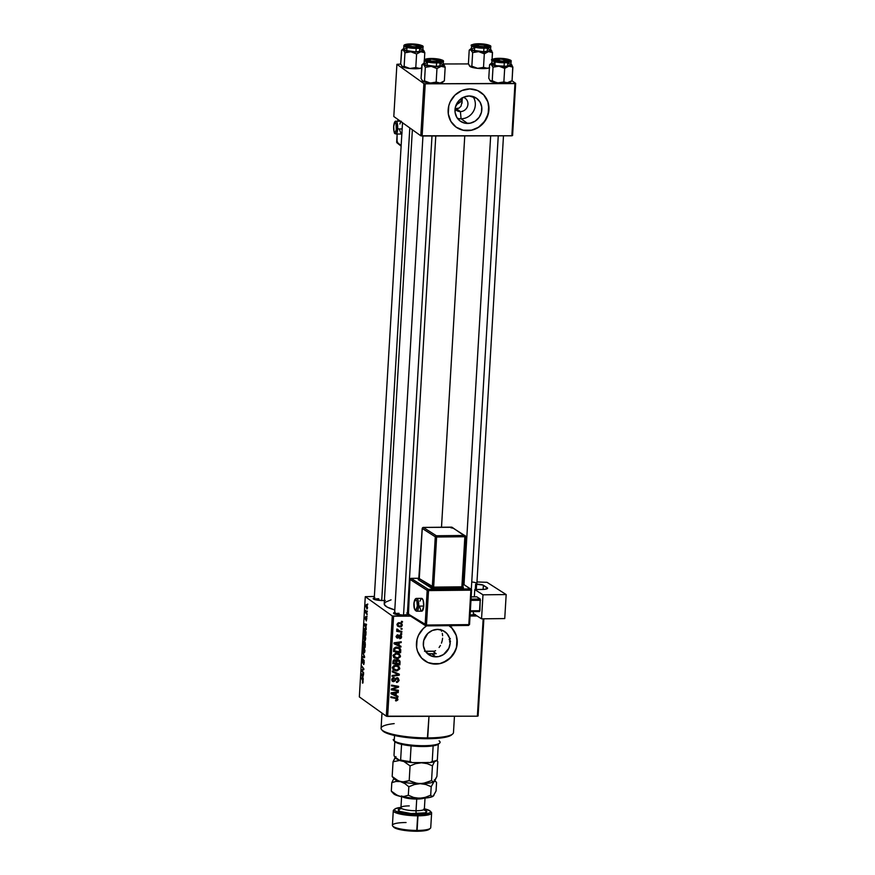 <?xml version="1.0" encoding="UTF-8"?>
<svg xmlns="http://www.w3.org/2000/svg" width="875" height="875" viewBox="0 0 875 875"><rect width="100%" height="100%" fill="white"/><g stroke="black" fill="none" stroke-linecap="round" stroke-linejoin="round"><path stroke-width="1.31" d="M462.328 97.716L460.348 102.134L456.159 104.902L461.234 101.052L461.88 99.925L461.409 98.197L461.88 99.925L460.644 99.039L461.88 99.925L462.077 101.653L461.005 106.181L459.058 108.106L456.455 108.784L460.392 111.595L461.081 118.792A14.033 13.136 -54.4 0 1 457.384 118.256A14.033 13.136 125.6 0 0 461.081 118.792L467.611 123.452A14.033 13.136 -54.4 0 1 460.261 121.133A14.033 13.136 -54.4 0 1 455.82 105.744A14.033 13.136 -54.4 0 1 469.241 95.977L476.558 98.273L480.036 102.058L481.742 107.002L481.425 112.361L479.128 117.327L475.202 121.122L470.236 123.189L465.008 123.2L460.283 121.155L456.816 117.381L455.098 112.427L455.416 107.067L459.506 100.023L464.045 97.037L469.241 95.977A14.033 13.136 -54.4 0 1 476.58 98.295A14.033 13.136 -54.4 0 1 481.02 113.695A14.033 13.136 -54.4 0 1 467.611 123.452L461.081 118.792A14.033 13.136 125.6 0 0 473.616 111.016A14.033 13.136 125.6 0 0 472.938 96.512A14.033 13.136 -54.4 0 1 473.616 111.016A14.033 13.136 -54.4 0 1 461.081 118.792L460.392 111.595A7.47 6.989 -54.4 0 1 455.066 108.981A7.47 6.989 125.6 0 0 460.392 111.595L455.033 108.62L459.058 108.106L461.005 106.181L462.077 101.653L461.989 103.305M412.366 129.762L384.202 603.816A40.534 7.995 3.4 0 0 394.8 609.919L387.242 607.13L384.387 604.691L384.989 602.372L391.07 599.845M456.083 127.116A21.328 19.961 125.6 0 0 467.184 130.594L467.305 130.681A21.328 19.961 -54.4 0 1 456.138 127.159A21.328 19.961 -54.4 0 1 449.4 103.764A21.328 19.961 -54.4 0 1 469.787 88.933L461.891 90.541L455 95.08L450.177 101.861L448.787 105.777L448.295 113.925L450.898 121.45L456.181 127.192L463.345 130.287L471.308 130.277L478.844 127.137L482.092 124.534L486.916 117.753L488.939 109.758L487.856 101.773L483.842 95.003L477.498 90.497L469.787 88.933A21.328 19.961 -54.4 0 1 480.944 92.444A21.328 19.961 -54.4 0 1 487.692 115.85A21.328 19.961 -54.4 0 1 467.305 130.681L467.184 130.594A21.328 19.961 125.6 0 0 487.55 115.795A21.328 19.961 125.6 0 0 480.889 92.4M435.914 656.873A14.033 13.136 -54.4 0 1 428.564 654.555A14.033 13.136 -54.4 0 1 424.134 639.166A14.033 13.136 -54.4 0 1 437.544 629.398L442.619 630.438L446.797 633.402L449.444 637.853L450.155 643.103L448.82 648.364L443.505 654.544L438.55 656.611L433.311 656.622L428.597 654.577L425.119 650.803L423.413 645.848L423.73 640.489L427.82 633.445L432.348 630.459L437.544 629.398A14.033 13.136 -54.4 0 1 444.894 631.717A14.033 13.136 -54.4 0 1 449.334 647.117A14.033 13.136 -54.4 0 1 435.914 656.873L432.359 654.336L435.914 656.873M430.391 654.183L428.455 653.712L430.391 654.183M425.786 651.809L428.455 653.712L425.786 651.809M424.386 660.537A21.328 19.961 125.6 0 0 435.488 664.016L435.608 664.103A21.328 19.961 -54.4 0 1 424.452 660.581A21.328 19.961 -54.4 0 1 426.573 625.877L423.314 628.502L418.491 635.283L417.091 639.198L416.609 647.347L417.539 651.263L421.553 658.022L427.908 662.539L435.608 664.103L439.611 663.698L447.158 660.559L453.119 654.784L456.619 647.248L457.253 643.18L456.17 635.195L452.156 628.425L448.952 625.658A21.328 19.961 -54.4 0 1 449.258 625.866A21.328 19.961 -54.4 0 1 455.995 649.272A21.328 19.961 -54.4 0 1 435.608 664.103L435.488 664.016A21.328 19.961 125.6 0 0 455.864 649.217A21.328 19.961 125.6 0 0 449.192 625.822M378.722 598.752A6.398 1.258 3.4 0 0 374.314 599.452A6.398 1.258 -176.6 0 1 378.722 598.752L378.623 600.327L378.722 598.752M385.339 600.436L382.769 600.556A7.47 1.477 -176.6 0 1 373.308 598.883A7.47 1.477 -176.6 0 1 374.281 597.887M475.267 614.491L470.848 614.95A7.47 1.477 -176.6 0 1 470.116 614.95M399.087 613.309A6.398 1.258 3.4 0 0 394.68 614.009A6.398 1.258 -176.6 0 1 399.087 613.309M408.122 614.414L403.134 615.114A7.47 1.477 -176.6 0 1 393.673 613.441A7.47 1.477 -176.6 0 1 394.647 612.445M464.756 135.909L441.503 527.22L464.756 135.909M392.273 615.978L386.323 716.188L359.33 696.894L365.28 596.684L392.273 615.978L410.605 616.153L393.597 616.197L387.647 716.406L393.597 616.197L392.273 615.978L365.28 596.684L374.369 596.444L365.28 596.684L359.33 696.894L386.323 716.188L387.647 716.406L477.378 716.188L386.323 716.188L392.273 615.978M366.997 616.12L366.953 616.875L366.997 616.12M367.303 610.991L367.259 611.756L367.303 610.991M364.623 634.703L363.519 636.541L363.716 638.947L365.127 640.62L365.695 638.597L365.137 635.37L363.945 634.812L363.508 637.186L364.689 640.675L365.684 638.783L364.306 634.583M366.253 628.775L365.717 627.462L366.516 624.28L364.306 623.744L366.198 629.595L365.87 624.87L366.516 624.28L364.306 623.744L364.252 624.673L366.253 628.775M365.323 644.416L365.017 642.163L364.295 642.436L363.519 641.069L363.07 644.569L365.148 647.336L365.323 644.416L364.777 641.834L364.295 642.436L363.825 641.058L363.07 644.569L365.148 647.336L365.323 644.416M364.591 656.709L362.633 651.973L364.263 656.852L362.37 656.491L362.316 657.256L364.536 657.672L362.633 651.973L364.263 656.852L362.37 656.491L362.316 657.256L364.536 657.672L364.591 656.709M362.556 683.08L362.622 679.711L361.102 677.677L362.983 680.411L362.37 682.883L362.994 682.773L363.07 680.761L361.102 677.677L362.786 680.837L362.72 683.145M363.639 672.766L361.878 670.447L363.825 669.638L363.869 668.839L361.791 666.072L363.508 669.156L361.561 669.955L361.517 670.753L363.595 673.531L361.878 670.447L363.825 669.638L361.791 666.072L363.508 669.156L361.561 669.955L361.517 670.753L363.595 673.531L363.639 672.766M363.278 678.792L362.742 677.469L363.541 674.286L361.342 673.75L363.234 679.613L362.742 677.469L363.541 674.286L361.342 673.75L361.287 674.68L363.278 678.792M363.77 659.914L363.169 662.069L362.578 662.222L362.348 660.745L362.895 658.886L362.097 660.537L362.545 662.987L364.142 660.68L363.869 664.398L363.956 660.144L363.377 660.013L362.578 662.222L362.589 658.831L362.075 660.942L362.688 663.042L363.891 660.909L363.552 664.475L364.263 662.659L363.606 659.848M363.902 646.855L362.797 648.692L362.994 651.087L364.405 652.772L364.514 647.73L363.387 646.789L362.786 649.327L363.967 652.827L364.963 650.923L363.584 646.734M366.198 620.889L366.625 617.509L366.078 618.997L365.816 616.459L365.247 617.848L365.597 619.762L366.789 618.111L366.308 620.944L366.833 618.45L366.373 617.302L365.52 618.855L365.772 616.438L365.291 619.073L365.75 619.773L366.516 618.166L366.341 620.944M364.93 628.688L363.989 629.694L363.792 632.428L365.87 635.195L365.291 629.07L364.164 629.016L363.792 632.428L365.87 635.195L366.012 631.827L364.623 628.567M366.712 604.538L365.958 605.839L367.161 608.956L367.03 604.898L366.242 604.625L365.947 606.43L366.92 609.022L367.533 607.589L366.494 604.45M367.128 613.922L365.75 610.378L365.575 612.675L367.084 614.688L365.969 610.848L365.575 612.675L367.084 614.688L367.128 613.922M367.719 603.969L367.675 604.734L367.719 603.969M483.864 618.8L478.089 715.969L483.864 618.8M483.164 618.8L477.378 716.188L478.089 715.969L477.378 716.188L483.164 618.8M470.05 616.011L477.137 615.989L470.05 616.011M401.734 633.631L400.728 633.456L400.684 634.233L401.691 634.397L401.734 633.631L400.728 633.456L400.684 634.233L401.691 634.397L401.734 633.631M402.041 628.512L401.034 628.337L400.991 629.114L401.997 629.267L402.041 628.512L401.034 628.337L400.991 629.114L401.997 629.267L402.041 628.512M396.156 657.913L397.25 658.788L400.488 656.086L399.208 653.866L395.97 653.122L393.302 655.058L394.308 657.923L397.797 658.755L400.389 656.83L399.284 653.92L396.528 653.1L393.203 655.627L394.439 658.022M400.991 646.286L399.098 645.4L399.252 642.808L401.209 642.556L401.253 641.791L394.056 642.808L394.002 643.737L400.936 647.117L400.991 646.286L399.098 645.4L399.252 642.808L401.209 642.556L401.253 641.791L394.056 642.808L394.002 643.737L400.936 647.117L400.991 646.286M396.463 660.745L394.789 659.739L393.105 660.756L392.82 663.633L399.886 664.858L398.661 663.863L399.886 664.858L399.93 661.095L398.377 659.87L396.463 660.745L395.303 659.794L393.794 659.98L392.82 663.633L399.886 664.858L400.061 661.927L399.011 661.172L400.061 661.927L399.273 660.253L397.961 659.827L396.463 660.745L395.948 660.067M399.328 674.22L392.383 671.048L392.328 671.858L398.289 674.581L392.109 675.555L392.066 676.32L399.273 675.194L399.328 674.22L392.383 671.048L392.328 671.858L398.289 674.581L392.109 675.555L392.066 676.32L399.273 675.194L399.328 674.22M396.255 700.919L397.786 700.033L397.37 698.13L390.852 696.752L390.808 697.517L396.769 698.677L397.009 699.705L395.566 700.088L395.609 700.853L397.928 699.42L397.337 698.108L390.852 696.752L390.808 697.517L395.806 698.381L397.097 699.377L395.566 700.088L396.255 700.919M398.377 690.277L392.383 689.281L398.562 687.159L398.606 686.35L391.541 685.136L391.497 685.902L397.491 686.908L391.311 689.019L391.267 689.817L398.333 691.042L398.377 690.277L392.383 689.281L398.562 687.159L398.606 686.35L391.541 685.136L391.497 685.902L397.491 686.908L391.311 689.019L391.267 689.817L398.333 691.042L398.377 690.277M398.016 696.303L396.123 695.406L396.277 692.814L398.234 692.562L398.278 691.797L391.081 692.825L391.027 693.744L397.972 697.123L398.016 696.303L396.123 695.406L396.277 692.814L398.234 692.562L398.278 691.797L391.081 692.825L391.027 693.744L397.972 697.123L398.016 696.303M392.93 680.695L392.328 680.783L393.553 681.669L395.161 680.805L394.439 680.291L395.161 680.805L395.73 679.886L394.997 679.361L395.73 679.886L396.495 678.814L395.762 678.289L397.13 678.617L396.266 678.005L398.234 680.105L396.517 682.412L399.066 680.148L397.742 677.95L395.708 678.333L393.728 680.892L392.623 679.514L394.133 677.491L392.438 678.092L391.792 679.416L392.186 681.089L393.783 681.647L396.495 678.814L397.633 678.737L398.059 680.87L396.473 681.658L396.517 682.412L397.458 682.314L399.011 680.63L398.256 678.202L397.108 677.862L393.553 680.903L391.716 679.809M395.434 670.053L396.528 670.939L399.766 668.423L398.77 666.225L395.522 665.252L393.63 665.82L392.58 667.198L393.433 669.944L397.075 670.895L399.667 668.981L398.562 666.072L395.806 665.241L392.481 667.778L393.717 670.173M399.766 638.761L401.33 637.995L401.33 635.709L399.722 635.25L397.523 637.339L396.955 636.344L397.961 634.78L397.02 635.053L396.277 636.672L397.086 637.995L398.464 637.864L400.422 635.928L400.947 637.186L399.623 638.006L399.766 638.761L401.636 636.945L400.236 635.152L397.6 637.339L396.933 636.552L397.961 634.78L396.287 636.519L397.666 638.105L400.247 635.917L400.991 636.913L399.766 638.761M400.739 650.541L399.569 647.959L395.85 647.194L393.991 648.32L393.542 651.492L400.608 652.706L400.739 650.541L399.864 649.917L400.739 650.541L400.63 649.37L399.602 647.981L396.725 647.117L393.794 648.736L393.542 651.492L400.608 652.706L400.739 650.541M402.336 625.089L401.702 623.547L399.82 622.759L398.114 622.934L397.02 624.302L397.644 626.084L399.602 626.872L401.625 626.456L402.336 625.089L401.461 623.35L399.273 622.727L396.998 624.509L397.852 626.248L400.159 626.905L402.336 625.089M401.866 631.433L398.442 630.678L397.709 629.3L396.725 629.377L397.797 630.744L396.736 630.547L396.681 631.323L401.822 632.209L401.866 631.433L399.82 631.061L396.922 628.994L397.797 630.744L396.736 630.547L396.681 631.323L401.822 632.209L401.866 631.433M402.456 621.491L401.45 621.316L401.406 622.092L402.413 622.245L402.456 621.491L401.45 621.316L401.406 622.092L402.413 622.245L402.456 621.491M435.564 650.672L433.409 651.7L435.564 650.672M439.086 647.489L440.431 645.433L439.086 647.489M441.47 643.147L442.203 640.708L441.47 643.147M442.597 638.192L442.203 640.708L442.597 638.192M442.312 633.402L442.63 635.731L442.312 633.402M434.306 654.172L432.359 654.336L434.306 654.172M436.198 653.691L433.409 651.7L436.198 653.691A35.197 6.934 -176.6 0 1 432.392 653.745L432.359 654.336L432.392 653.745A35.197 6.934 -176.6 0 1 428.455 653.712L436.198 653.691M423.905 83.595L420.798 135.789L393.805 116.506L396.911 64.312L423.905 83.595L425.228 83.814L514.959 83.595L511.864 135.789L422.122 136.008L425.228 83.814L515.67 83.377L512.575 135.57L515.67 83.377L511.995 80.752L515.67 83.377L514.959 83.595L511.864 135.789L420.798 135.789L422.122 136.008L425.228 83.814L423.905 83.595L396.911 64.312L400.772 64.083L396.911 64.312L393.805 116.506L420.798 135.789L423.905 83.595M443.264 63.973L468.486 63.919L443.264 63.973M434.766 82.742L433.333 82.709L434.766 82.742M414.4 68.184L412.967 68.152L414.4 68.184M416.97 68.053L415.756 68.152L416.97 68.053M482.114 68.02L480.67 67.987L482.114 68.02M502.48 82.578L501.047 82.545L502.48 82.578M407.466 612.489A40.534 7.995 3.4 0 0 408.013 612.566L407.466 612.489M408.1 614.436A7.47 1.477 -176.6 0 1 403.134 615.114L394.406 613.9L393.575 613.014L395.238 612.314M406.766 612.981L408.133 613.561M474.928 614.578A7.47 1.477 -176.6 0 1 470.848 614.95L469.416 614.928M382.769 600.556L374.041 599.342L373.209 598.456L374.872 597.756M450.767 627.211L451.653 627.091M431.539 663.622L439.491 663.611M443.384 662.408L450.275 657.869L455.098 651.087L456.488 647.161L456.98 639.023M456.05 635.108L452.025 628.337M441.645 631.312L440.661 629.453M463.225 130.2L471.188 130.189M475.081 128.986L478.723 127.05L484.695 121.275L488.184 113.739L488.666 105.602M487.736 101.686L483.722 94.916M462.077 101.653L462.241 98.798M463.4 97.322A7.47 6.989 -54.4 0 1 460.392 111.595A7.47 6.989 125.6 0 0 463.4 97.322M397.108 690.058L398.333 691.042L391.3 689.161L397.108 690.058M396.266 686.033L397.491 686.908L396.266 686.033L394.406 685.759L395.631 686.634L391.53 685.256L396.266 686.033M397.337 686.142L398.562 687.159L397.337 686.142M393.641 688.166L394.363 688.691L393.641 688.166M391.781 688.844L392.383 689.281L391.781 688.844M396.769 695.713L397.972 697.123L391.048 693.481L396.769 695.713M397.348 691.928L398.234 692.562L397.348 691.928M395.423 692.202L396.277 692.814L395.423 692.202M395.325 694.837L396.123 695.406L395.325 694.837M395.314 694.991L391.081 692.847L395.434 692.923L394.592 692.322L395.434 692.923L395.314 694.991L391.836 693.383L395.434 692.923L395.314 694.991M395.773 698.053L397.097 699.377M395.806 698.381L396.769 698.677M396.561 697.758L397.928 699.42L396.692 698.622M396.681 698.698L396.484 697.638M397.13 678.617L396.517 677.928M393.553 680.903L391.847 679.109L392.612 679.645L393.991 678.245L393.148 677.644L394.155 678.245L393.258 677.6L394.155 678.245L394.133 677.491L391.781 679.623L392.47 681.363L393.553 681.669L391.967 680.761L393.006 680.663M397.556 677.906L397.841 678.891M397.852 679.055L397.37 677.655M394.155 677.852L393.794 678.431M398.081 673.652L399.273 675.194L398.081 673.652M396.703 673.553L396.134 673.312M393.433 669.944L396.528 670.939L393.137 669.648M397.863 665.667L398.53 667.155M392.886 669.528L395.577 670.053M398.53 667.177L397.797 665.591M392.481 668.139L394.012 669.342L392.558 667.264L393.312 667.8L394.144 666.422L395.686 666.006L394.767 665.35L398.628 667.297L398.694 669.145L396.802 670.173L394.286 669.561L393.312 667.8L395.686 666.006L398.048 666.706L398.934 668.369L396.605 670.173L392.262 667.789M398.048 666.706L397.042 665.995M394.012 669.342L392.788 668.467M398.661 663.983L392.853 662.977L398.661 663.983M398.552 659.903L398.836 660.953M398.836 661.052L398.508 659.848M395.609 660.8L395.762 660.209M394.078 659.728L394.734 661.281M395.894 663.392L392.886 662.441L393.695 663.009L392.995 661.161L393.772 661.708L394.767 660.505L393.936 659.903L395.741 660.92L395.894 663.392L393.695 663.009L393.87 661.041L394.767 660.505L395.828 661.052L395.894 663.392M399.098 663.939L395.916 662.966L396.714 663.534L396.812 661.927L395.905 661.281L396.812 661.927L397.895 660.592L397.119 660.034L399.197 661.773L399.098 663.939L396.714 663.534L396.987 661.084L397.895 660.592L399.197 661.773L399.098 663.939M397.972 660.898L396.67 659.717L395.588 661.041M397.906 660.592L399.197 661.773M394.767 660.505L395.741 660.92M400.247 635.917L400.991 636.913M399.175 635.644L399.787 636.07L399.175 635.644M398.672 636.388L399.252 636.803L398.672 636.388M397.042 637.098L396.441 637.23L397.666 638.105L396.375 637.219M396.845 637.864L397.666 638.105M397.195 634.955L398.016 635.545L397.195 634.955M396.331 636.125L396.933 636.552L396.331 636.125M397.6 637.339L396.933 636.552M401.012 635.392L400.236 635.152M400.291 635.152L400.411 635.863M400.947 636.453L401.636 636.945L400.947 636.453M397.108 637.066L396.287 637.219M400.269 635.108L400.411 635.906M399.744 645.706L400.936 647.117L394.012 643.464L399.744 645.706M400.323 641.922L401.209 642.556L400.323 641.922M398.398 642.195L399.252 642.808L398.398 642.195M398.289 644.831L399.098 645.4L398.289 644.831M398.289 644.984L394.056 642.841L398.409 642.917L397.567 642.316L398.409 642.917L398.289 644.984L394.8 643.377L398.409 642.917L398.289 644.984M399.383 651.722L400.608 652.706L393.575 650.836L399.383 651.722M398.913 647.577L400.63 649.37L399.405 648.495L399.503 649.666M399.503 649.075L398.803 647.467M396.134 647.052L398.07 647.905M399.82 651.798L394.417 650.869L393.608 650.289L394.417 650.869L393.695 649.195L394.483 649.764L394.658 648.802L393.991 648.32L394.658 648.802L396.627 647.883L395.708 647.216L399.055 648.572L399.82 651.798L394.417 650.869L395.248 648.167L398.716 648.364L399.755 649.447L399.82 651.798M399.055 648.572L396.539 647.128M394.155 657.792L397.25 658.788L393.859 657.508M398.584 653.516L399.252 655.014M393.608 657.387L396.298 657.902M399.252 655.025L398.519 653.439M393.203 655.987L394.734 657.202L393.28 655.113L394.034 655.648L394.866 654.27L396.408 653.855L395.489 653.198L399.35 655.145L399.416 656.994L397.731 658.011L395.008 657.409L394.034 655.648L396.408 653.855L398.77 654.555L399.656 656.217L397.327 658.033L392.984 655.638M395.741 653.012L397.764 653.855M393.509 656.316L394.734 657.202M398.77 654.555L396.266 653.1M399.142 626.019L400.159 626.905L397.337 625.756M400.739 622.967L401.691 625.089L400.127 626.139L398.202 625.603L397.064 624.116L397.644 624.531L399.23 623.492L398.344 622.858L401.209 624.116L401.527 625.581L399.711 626.117L397.895 625.308L397.819 624.039L399.427 623.492L401.122 624.061L398.945 622.738M397.819 625.909L399.317 625.997M401.111 624.072L400.684 622.902M398.803 622.705L399.984 623.241M397.688 625.067L396.966 624.717M401.023 628.567L401.997 629.267L401.023 628.567M400.608 631.203L401.822 632.209L396.725 630.667L400.608 631.203M396.987 630.164L397.797 630.744L396.987 630.164M396.812 629.169L397.523 629.683L396.812 629.169M396.703 629.508L398.038 630.459L397.523 629.683M400.717 633.697L401.691 634.397L400.717 633.697M401.439 621.545L402.413 622.245L401.439 621.545M449.487 641.878L450.516 641.452M449.903 639.527L449.083 639.691M449.663 638.805L450.33 638.542M362.141 670.753L361.517 670.753L362.141 670.753M363.191 669.944L361.561 669.955L363.191 669.944M363.825 669.528L362.436 669.528L363.825 669.528M363.847 669.244L363.07 669.255L363.847 669.244M363.595 668.478L362.961 668.478L363.595 668.478M362.37 666.837L361.747 666.837L362.37 666.837M361.637 674.68L363.53 674.483L361.539 674.494L363.519 674.68L362.086 674.68L363.519 674.8L362.644 674.8L362.523 676.878L361.539 674.494L362.644 674.8L362.786 676.878L361.648 674.702M363.508 674.877L362.895 674.877L363.508 674.877M362.873 681.702L362.567 682.303M364.558 657.256L362.316 657.256L364.558 657.256M363.945 652.017L363.048 648.9L364.448 647.588L363.836 647.588L364.973 650.694L363.945 652.017L363.059 649.808L363.245 647.883L364 647.741L364.722 650.541L363.945 652.017L364.787 652.094M363.694 644.569L363.07 644.569L363.694 644.569M364.186 641.714L363.278 641.714L364.186 641.714M363.825 641.058L363.278 641.714M365.116 642.436L364.295 642.436L365.116 642.436M364.777 641.834L364.295 642.436M364.011 644.984L363.366 644.131L363.792 641.823L365.127 642.458L364.066 642.458L364.011 644.984L363.366 644.131L363.792 641.823L364.011 644.984M364.952 646.253L364.252 645.312L365.17 642.589L365.214 646.253L364.252 645.312L364.656 642.556L364.952 646.253M363.442 642.83L363.759 641.802M366.636 619.27L366.188 620.091M365.433 618.023L365.805 617.236M364.602 624.673L366.505 624.477L364.514 624.477L366.494 624.663L365.061 624.673L366.483 624.794L365.619 624.794L365.488 626.861L364.514 624.477L365.619 624.794L365.75 626.861L364.613 624.695M366.483 624.87L365.87 624.87L366.483 624.87M365.673 634.102L364.087 631.98L364.875 629.442L365.488 629.442L364.875 629.442L365.936 634.102L364.087 631.98L364.241 629.945L365.094 629.639L365.673 634.102M364.667 639.877L363.77 636.748L364.558 635.447L365.17 635.447L364.558 635.447L365.695 638.542L364.667 639.877L364.066 638.991L364.317 635.359L365.444 637.962L364.667 639.877L365.498 639.942M366.833 608.18L366.144 606.014L367.227 605.292L366.669 605.292L367.544 607.447L366.767 608.136L366.144 606.441L366.909 605.566L366.833 608.18L367.456 608.245M367.347 607.447L366.986 608.245M366.264 612.675L365.575 612.675L366.264 612.675M364.416 647.511L363.836 647.588M364.241 629.945L364.875 629.442M365.127 635.359L364.558 635.447M366.144 606.014L366.669 605.292M381.981 713.092L381.084 728.295A36.269 7.153 3.4 0 0 427.711 737.898L428.991 716.308L427.339 738.719A35.197 6.934 3.4 0 0 451.555 734.923L452.659 733.983A36.269 7.153 -176.6 0 1 427.711 737.898A36.269 7.153 3.4 0 0 453.48 732.594L454.453 716.242M424.506 651.252L434.7 651.153A23.461 4.627 -176.6 0 1 429.012 651.339A23.461 4.627 -176.6 0 1 425.425 651.284M451.664 734.825L448.175 736.542L439.447 738.139L417.134 738.434L394.866 735.569L387.953 733.666L382.736 730.855M381.73 729.772L382.714 730.833A35.197 6.934 3.4 0 0 427.339 738.719L427.711 737.898A36.269 7.153 -176.6 0 1 381.73 729.772A36.269 7.153 -176.6 0 1 394.177 723.614M507.784 66.456L508.867 66.172A10.38 2.045 -176.6 0 1 504.306 66.467L504.678 68.37L508.867 66.172L512.881 67.112L512.072 80.675L506.822 82.928L503.869 81.933L504.678 68.37L507.784 66.456M499.428 58.625L508.703 60.145L508.134 61.239L503.716 61.698A7.47 1.477 -176.6 0 1 494.255 60.025A7.47 1.477 -176.6 0 1 499.428 58.625A7.47 1.477 -176.6 0 1 508.856 60.889A7.47 1.477 -176.6 0 1 503.716 61.698L494.43 60.178L495.009 59.084L499.428 58.625M498.794 58.636L498.947 58.308A8.958 1.772 -176.6 0 1 510.136 60.145A8.958 1.772 -176.6 0 1 504.142 62.005L504.295 62.759A9.603 1.892 3.4 0 0 511.098 61.239M498.947 58.308L492.669 59.478L495.884 61.206L504.142 62.005L510.475 60.845L507.259 59.117L498.947 58.308C492.691 58.92 490.35 59.566 491.947 60.222A9.603 1.892 -176.6 0 0 504.295 62.759L504.087 66.314A9.603 1.892 3.4 0 0 510.902 64.903L511.12 61.359A9.603 1.892 -176.6 0 1 504.295 62.759L504.142 62.005A8.958 1.772 -176.6 0 1 493.008 60.178A8.958 1.772 -176.6 0 1 498.991 58.319C507.981 58.986 512.039 60.003 511.12 61.359M510.694 81.572L507.883 82.873L500.642 83.103L496.453 82.633L492.22 80.719L493.03 67.167L497.405 66.15L500.445 66.467L504.678 68.37L503.869 81.933L497.952 82.895L490.405 81.069L488.775 78.258L489.573 64.706L490.941 64.159L493.03 67.167L492.22 80.719L490.153 80.85A10.38 2.045 3.4 0 0 490.405 81.069L488.775 78.258L489.573 64.706L491.4 64.356L491.006 63.547L492.188 62.847M489.836 64.487L490.481 64.17M511.164 81.211L512.072 80.675L511.164 81.211L512.072 80.675L512.761 66.817M510.77 64.039L511.252 64.312A10.38 2.045 -176.6 0 1 511.503 64.531A10.38 2.045 -176.6 0 1 508.867 66.172L512.881 67.112L510.792 64.105L511.634 65.133L510.453 65.833L504.306 66.467L496.409 65.866L491.4 64.356A10.38 2.045 -176.6 0 1 491.192 63.328A10.38 2.045 -176.6 0 1 491.783 62.989M495.261 62.519L491.783 63.973L496.781 65.745L505.816 66.27L510.858 65.067M509.786 63.93L507.423 63.219M491.947 60.222L491.739 63.766A9.603 1.892 3.4 0 0 504.087 66.314L504.295 62.759A9.603 1.892 3.4 0 1 491.958 60.342M498.947 66.194A10.38 2.045 -176.6 0 1 491.4 64.356L493.03 67.167L498.947 66.194L504.678 68.37L504.306 66.467A10.38 2.045 -176.6 0 1 498.947 66.194M511.689 64.75L512.105 65.384M490.405 81.069A10.38 2.045 3.4 0 0 497.952 82.895L489.956 80.631M497.952 82.895A10.38 2.045 3.4 0 0 507.883 82.873L503.869 81.933L497.952 82.895M512.072 80.675L507.883 82.873A10.38 2.045 3.4 0 0 510.453 82.053L511.995 80.741M507.784 61.327L506.8 60.266A5.337 1.05 -176.6 0 1 502.491 61.25L496.322 60.047L500.653 59.073A5.337 1.05 -176.6 0 1 506.8 60.266L502.491 61.25A5.337 1.05 -176.6 0 1 496.366 59.642A5.337 1.05 -176.6 0 1 500.653 59.073L506.811 60.277M498.258 135.822L471.319 589.225L498.258 135.822M495.261 60.583L496.366 59.642M487.419 46.769L486.434 45.708A5.337 1.05 -176.6 0 1 483.328 46.692L486.161 46.277L486.084 45.467L479.073 44.516A5.337 1.05 -176.6 0 1 486.434 45.708M479.073 44.516L476.252 44.931L476.317 45.752L483.328 46.692A5.337 1.05 -176.6 0 1 477.827 46.222A5.337 1.05 -176.6 0 1 476 45.084A5.337 1.05 -176.6 0 1 479.073 44.516M474.895 46.025L476 45.084M489.65 67.758L486.456 68.37L483.503 67.375L484.312 53.812L488.502 51.614A10.38 2.045 -176.6 0 1 483.941 51.909L484.312 53.812L488.502 51.614L492.516 52.566L492.078 59.773L492.395 52.259M479.052 44.067L488.338 45.587L487.769 46.681L483.35 47.141A7.47 1.477 -176.6 0 1 473.878 45.467A7.47 1.477 -176.6 0 1 479.052 44.067A7.47 1.477 -176.6 0 1 488.491 46.331A7.47 1.477 -176.6 0 1 483.35 47.141L474.064 45.62L474.633 44.538L479.052 44.067M478.428 44.078L478.625 43.761A8.958 1.772 -176.6 0 1 489.77 45.587A8.958 1.772 -176.6 0 1 483.777 47.447L483.93 48.202A9.603 1.892 3.4 0 0 490.733 46.681M474.895 47.961L471.417 49.044L472.489 50.192L483.711 51.756A9.603 1.892 3.4 0 0 490.536 50.345L490.744 46.802A9.603 1.892 -176.6 0 1 483.93 48.202L483.711 51.756L490.492 50.52M489.387 67.878A10.38 2.045 3.4 0 1 487.506 68.316L483.503 67.375L477.586 68.337L471.855 66.172L470.039 66.511A10.38 2.045 3.4 0 0 477.586 68.337A10.38 2.045 3.4 0 0 487.506 68.316L477.586 68.337L471.855 66.172L472.664 52.609L478.581 51.636L484.312 53.812L483.503 67.375L477.586 68.337L471.931 67.32L469.591 66.073L468.409 63.7L469.208 50.148L470.575 49.602L472.664 52.609L471.855 66.172L469.787 66.292A10.38 2.045 3.4 0 0 469.787 66.292A10.38 2.045 3.4 0 0 470.039 66.511L468.409 63.7L469.208 50.148L471.023 49.809L470.641 48.989L471.822 48.289M469.47 49.93L470.116 49.612M490.405 49.481L490.875 49.755A10.38 2.045 -176.6 0 1 491.127 49.973A10.38 2.045 -176.6 0 1 488.502 51.614L492.516 52.566L490.427 49.547L491.312 50.312L490.645 51.056L485.209 51.898L477.28 51.494L471.023 49.809A10.38 2.045 -176.6 0 1 470.827 48.77A10.38 2.045 -176.6 0 1 471.417 48.431M489.42 49.372L487.047 48.661M471.373 49.208A9.603 1.892 3.4 0 0 483.711 51.756L483.93 48.202A9.603 1.892 -176.6 0 1 471.581 45.664L471.373 49.208M471.592 45.784A9.603 1.892 3.4 0 0 483.93 48.202L483.777 47.447L489.759 46.616L490.109 45.948L488.13 44.877L478.625 43.761L473.32 44.319L472.303 45.27L475.508 46.648L483.777 47.447A8.958 1.772 -176.6 0 1 472.631 45.631A8.958 1.772 -176.6 0 1 478.625 43.761L478.723 44.844M478.581 51.636A10.38 2.045 -176.6 0 1 471.023 49.809L472.664 52.609L478.581 51.636L484.312 53.812L483.941 51.909A10.38 2.045 -176.6 0 1 478.581 51.636M491.323 50.192L491.739 50.827M436.111 61.863L435.991 61.414A5.337 1.05 -176.6 0 1 430.478 60.944A5.337 1.05 -176.6 0 1 428.663 59.806A5.337 1.05 -176.6 0 1 431.736 59.237L428.619 59.839L430.981 61.042L435.991 61.414L439.184 60.616L431.736 59.237A5.337 1.05 -176.6 0 1 439.086 60.43A5.337 1.05 -176.6 0 1 435.991 61.414L436.111 61.863M427.558 60.747A6.398 1.258 3.4 0 0 427.547 60.747L428.663 59.806M403.528 615.114L431.987 135.986L403.528 615.114M440.081 61.491A6.398 1.258 3.4 0 0 440.07 61.491L439.086 60.43M443.461 81.375L444.369 80.839L445.167 67.277L444.369 80.839L440.169 83.038L436.166 82.097L430.248 83.059A10.38 2.045 3.4 0 0 435.608 83.333L436.166 82.097L430.248 83.059L424.517 80.883L425.316 67.331L431.233 66.358L436.964 68.534L441.164 66.336L445.058 66.981M431.714 58.789A7.47 1.477 -176.6 0 1 441.142 61.053A7.47 1.477 -176.6 0 1 436.012 61.863L429.122 61.195L426.442 59.752L430.358 58.822L438.605 59.456L441.273 60.9L436.012 61.863A7.47 1.477 -176.6 0 1 426.541 60.189A7.47 1.477 -176.6 0 1 431.714 58.789L431.714 58.789M424.255 60.506A9.603 1.892 3.4 0 0 436.581 62.923L436.439 62.169A8.958 1.772 -176.6 0 1 425.294 60.342A8.958 1.772 -176.6 0 1 431.287 58.483L425.305 59.325L425.294 60.342L428.17 61.37L436.439 62.169L442.761 61.009L439.556 59.281L431.287 58.483A8.958 1.772 -176.6 0 1 442.422 60.309A8.958 1.772 -176.6 0 1 436.439 62.169L436.581 62.923A9.603 1.892 -176.6 0 1 424.244 60.386C424.047 59.259 426.387 58.625 431.244 58.472C440.278 59.15 444.325 60.167 443.406 61.523A9.603 1.892 -176.6 0 1 436.581 62.923L436.373 66.478L436.581 62.923A9.603 1.892 3.4 0 0 443.395 61.403M424.244 60.386L424.025 63.93A9.603 1.892 3.4 0 0 436.373 66.478L443.144 65.231M422.133 64.652L421.061 78.422L421.87 64.859L423.686 64.52L425.316 67.331L424.517 80.883L422.691 81.222L421.061 78.422L422.439 81.014A10.38 2.045 3.4 0 0 422.691 81.222L422.253 80.795M443.067 64.203L443.537 64.477A10.38 2.045 -176.6 0 1 443.789 64.695A10.38 2.045 -176.6 0 1 441.164 66.336A10.38 2.045 -176.6 0 1 431.233 66.358L436.964 68.534L436.166 82.097L436.964 68.534L441.164 66.336L445.167 67.277L444.402 65.548L443.078 64.269L443.702 65.548L441.164 66.336L429.942 66.205L424.167 64.805L423.248 63.973L424.484 63.011M442.98 81.736L441.033 82.884L434.284 83.322L426.562 82.523L422.691 81.222A10.38 2.045 3.4 0 0 430.248 83.059L424.517 80.883L422.691 81.222M427.547 62.683L424.08 63.766L425.152 64.903L436.373 66.478A9.603 1.892 3.4 0 0 443.198 65.067L443.406 61.523M442.072 64.094L439.709 63.383M443.986 64.914L444.402 65.548M422.778 64.334L421.87 64.859L423.686 64.52A10.38 2.045 -176.6 0 1 423.489 63.492A10.38 2.045 -176.6 0 1 424.08 63.153M424.55 65.603L425.316 67.331L431.233 66.358A10.38 2.045 -176.6 0 1 423.686 64.52L424.55 65.603M438.091 82.928L436.166 82.097L435.608 83.333A10.38 2.045 3.4 0 0 440.169 83.038L438.091 82.928M444.369 80.839L440.169 83.038A10.38 2.045 3.4 0 0 442.75 82.217L444.292 80.905M414.455 47.283L414.411 46.856A5.337 1.05 -176.6 0 1 408.286 45.248A5.337 1.05 -176.6 0 1 412.573 44.68L418.819 46.091L415.417 46.856L409.642 46.277L408.253 45.653L408.625 45.062L412.573 44.68A5.337 1.05 -176.6 0 1 418.72 45.872A5.337 1.05 -176.6 0 1 414.411 46.856L414.455 47.283M407.192 46.189A6.398 1.258 3.4 0 0 407.181 46.189L408.286 45.248M381.719 600.545L409.795 127.925L381.719 600.545M419.705 46.933L418.72 45.872M421.947 67.922L418.742 68.534L415.789 67.539L409.872 68.502A10.38 2.045 3.4 0 0 415.242 68.775L415.789 67.539L409.872 68.502L404.141 66.325L404.95 52.773L410.867 51.8L416.598 53.977L420.798 51.778L424.692 52.423M411.348 44.231A7.47 1.477 -176.6 0 1 420.777 46.495A7.47 1.477 -176.6 0 1 415.636 47.305L408.756 46.638L406.077 45.194L409.992 44.264L418.239 44.898L420.908 46.342L415.636 47.305A7.47 1.477 -176.6 0 1 406.175 45.631A7.47 1.477 -176.6 0 1 411.348 44.231L411.348 44.231M403.889 45.948A9.603 1.892 3.4 0 0 416.216 48.366L416.073 47.611A8.958 1.772 -176.6 0 1 404.928 45.784A8.958 1.772 -176.6 0 1 410.922 43.925L411.009 45.008M403.878 45.828L403.659 49.372A9.603 1.892 3.4 0 0 416.008 51.92L416.216 48.366A9.603 1.892 -176.6 0 1 403.878 45.828C403.681 44.702 406.022 44.067 410.878 43.914L404.589 45.084L407.805 46.812L416.073 47.611L422.045 46.78L422.395 46.112L420.416 45.041L410.922 43.925A8.958 1.772 -176.6 0 1 422.056 45.752A8.958 1.772 -176.6 0 1 416.073 47.611L416.008 51.92L422.778 50.673M401.767 50.094L400.695 63.864L401.505 50.312L403.32 49.973L404.95 52.773L404.141 66.325L402.325 66.675L400.695 63.864L402.073 66.456A10.38 2.045 3.4 0 0 402.073 66.456A10.38 2.045 3.4 0 0 402.325 66.675L401.887 66.237M424.375 59.938L424.802 52.719L424.375 59.938M422.702 49.645L423.172 49.919A10.38 2.045 -176.6 0 1 423.423 50.138A10.38 2.045 -176.6 0 1 420.798 51.778A10.38 2.045 -176.6 0 1 410.867 51.8L416.598 53.977L415.789 67.539L416.598 53.977L420.798 51.778L424.802 52.719L424.036 50.991L422.713 49.711L423.336 50.991L420.798 51.778L409.577 51.647L403.32 49.973L402.938 49.153L404.119 48.453M421.684 68.031A10.38 2.045 3.4 0 1 419.803 68.48L415.789 67.539L415.242 68.775A10.38 2.045 3.4 0 0 419.803 68.48L409.872 68.502L402.325 66.675A10.38 2.045 3.4 0 0 409.872 68.502L404.141 66.325L402.325 66.675M407.181 48.125L403.714 49.208L404.786 50.345L416.008 51.92A9.603 1.892 3.4 0 0 422.833 50.509L423.041 46.966A9.603 1.892 -176.6 0 1 416.216 48.366A9.603 1.892 3.4 0 0 423.03 46.845M421.706 49.536L419.344 48.825M423.609 50.356L424.036 50.991M402.402 49.777L401.505 50.312L403.32 49.973A10.38 2.045 -176.6 0 1 403.113 48.934A10.38 2.045 -176.6 0 1 403.703 48.595M404.184 51.045L404.95 52.773L410.867 51.8A10.38 2.045 -176.6 0 1 403.32 49.973L404.184 51.045M393.236 739.484A23.461 4.627 3.4 0 0 394.231 740.939A23.461 4.627 -176.6 0 1 393.663 740.447L394.647 741.508A22.4 4.419 3.4 0 0 395.183 741.978L394.231 740.939L394.548 735.503L394.231 740.939A23.461 4.627 3.4 0 0 419.934 745.653A23.461 4.627 3.4 0 0 440.092 742.273M439.097 740.83A23.461 4.627 -176.6 0 1 439.556 743.17A23.461 4.627 -176.6 0 1 417.572 745.566A23.461 4.627 -176.6 0 1 394.231 740.939L395.183 741.978A22.4 4.419 3.4 0 0 401.559 744.341L394.516 741.355M438.812 743.695L438.277 744.253A22.4 4.419 -176.6 0 1 433.147 745.85L423.041 746.528L411.097 745.894A22.4 4.419 3.4 0 0 433.147 745.85A22.4 4.419 3.4 0 0 438.277 744.253A22.4 4.419 3.4 0 0 438.452 744.111L439.556 743.17M401.559 744.341A22.4 4.419 3.4 0 0 411.097 745.894A22.4 4.419 -176.6 0 1 401.559 744.341L400.63 760.003L399.93 760.583L394.581 756.766L394.002 755.256L394.8 741.672L394.002 755.256L394.581 756.766L399.93 760.583A21.328 4.211 3.4 0 0 412.234 762.595L410.156 761.556L411.097 745.894L410.156 761.556A22.4 4.419 -176.6 0 1 400.63 760.003A22.4 4.419 3.4 0 0 410.156 761.556L412.234 762.595L399.93 760.583L400.63 760.003L401.559 744.341M437.347 759.916L434.372 761.688L430.019 762.552L432.217 761.502L433.147 745.85L432.217 761.502A22.4 4.419 3.4 0 0 437.347 759.916L438.277 744.253L437.347 759.916A22.4 4.419 -176.6 0 1 432.217 761.502L430.019 762.552L412.234 762.595L430.019 762.552A21.328 4.211 3.4 0 0 436.417 760.714L437.062 760.167M393.28 810.731L392.416 825.344A19.195 3.784 3.4 0 0 417.102 830.43L417.966 815.806A19.195 3.784 3.4 0 0 431.266 812.219L430.281 811.158A18.134 3.577 -176.6 0 1 417.725 814.548L416.73 831.25A18.134 3.577 3.4 0 0 429.198 829.292L430.303 828.352A19.195 3.784 -176.6 0 1 417.102 830.43A19.195 3.784 3.4 0 0 430.741 827.619L431.616 813.006A19.195 3.784 -176.6 0 1 417.966 815.806A19.195 3.784 -176.6 0 1 393.28 810.731A19.195 3.784 -176.6 0 1 394.45 809.528M424.386 808.795A18.134 3.577 -176.6 0 1 430.281 811.158M433.628 795.67L429.92 797.398L424.145 798.131A11.736 2.308 -176.6 0 1 416.73 799.039A11.736 2.308 -176.6 0 1 403.681 797.377M409.281 805.908A11.736 2.308 3.4 0 0 400.958 807.767A11.736 2.308 3.4 0 0 416.03 810.731A2.559 0.755 -90.1 0 0 416.62 813.761A14.295 2.822 -176.6 0 1 401.297 811.923A14.295 2.822 -176.6 0 1 400.181 808.697M430.588 811.683A19.195 3.784 -176.6 0 1 431.616 813.006M401.68 808.5L400.312 808.916L400.947 807.625A11.736 2.308 3.4 0 0 416.03 810.731L416.73 799.039L416.03 810.731A11.736 2.308 3.4 0 0 424.364 809.014L424.845 810.37L423.544 809.791M392.7 777.186L394.505 779.133A20.267 3.992 3.4 0 0 400.498 781.627A20.267 3.992 3.4 0 0 420.197 783.672A20.267 3.992 3.4 0 0 434.066 781.55L436.92 776.388L437.795 761.644L436.92 776.388L434.777 780.773L433.377 781.867L431.561 780.577L432.436 765.833L434.58 761.447L432.436 765.833L431.561 780.577L426.016 782.797L420.197 783.672L414.477 782.83L409.194 780.631L410.069 765.888L415.625 763.667L421.433 762.792L427.153 763.634L432.436 765.833L427.153 763.634L421.433 762.792A20.267 3.992 -176.6 0 1 414.925 762.584L421.433 762.792L415.625 763.667L410.069 765.888L409.194 780.631L402.752 781.944L398.311 780.872L392.175 776.486L393.05 761.753L399.733 760.441L393.05 761.753L392.175 776.486L392.744 777.23M437.227 760.9L437.795 761.644M403.845 761.469L410.069 765.888L403.845 761.469M395.205 757.345L393.05 761.753L395.916 756.58M434.777 780.773L433.377 781.867L431.561 780.577L423.117 783.442L417.309 783.453L409.194 780.631L404.95 781.834L400.498 781.627L396.189 779.712L392.175 776.486M424.145 798.131L411.469 797.989L401.68 796.688L397.447 795.484L391.311 791.109L391.814 782.622L393.969 778.225L391.814 782.622L396.058 781.419L400.498 781.627L404.819 783.541L408.833 786.767L414.378 784.547L420.197 783.672A20.267 3.992 -176.6 0 1 400.498 781.627L404.819 783.541L408.833 786.767L414.378 784.547L420.197 783.672L425.895 784.514L431.2 786.712L434.066 781.55A20.267 3.992 -176.6 0 1 420.197 783.672L425.895 784.514L431.2 786.712L434.066 781.55A20.267 3.992 3.4 0 0 434.142 781.484L434.142 781.484A20.267 3.992 -176.6 0 1 434.066 781.55L435.389 781.32L436.559 782.523L436.056 791L433.191 796.162A20.267 3.992 3.4 0 0 433.267 796.097A20.267 3.992 3.4 0 0 433.278 796.097L433.267 796.097M399.12 760.003A20.267 3.992 -176.6 0 1 395.391 757.334M427.328 762.562A20.267 3.992 -176.6 0 1 421.433 762.792L428.411 762.453M399.941 760.266L396.233 758.669L395.478 757.072M435.991 781.78L436.559 782.523L435.389 781.32L434.066 781.55M436.559 782.523L436.056 791L433.191 796.162L431.867 796.381L430.697 795.189L425.141 797.409L419.322 798.284L413.623 797.442L408.319 795.244L404.086 796.447L399.634 796.239L395.314 794.325L391.311 791.109L391.814 782.622L396.058 781.419L400.498 781.627A20.267 3.992 -176.6 0 1 394.144 778.225M391.836 791.798L393.63 793.745A20.267 3.992 3.4 0 0 399.634 796.239L395.052 794.708L393.28 793.089M419.322 798.284A20.267 3.992 3.4 0 0 433.191 796.162L431.867 796.381L430.697 795.189L425.141 797.409L419.322 798.284L413.623 797.442L408.319 795.244L404.086 796.447L399.634 796.239A20.267 3.992 3.4 0 0 419.322 798.284M391.311 791.109L392.47 792.302M408.833 786.767L408.319 795.244L408.833 786.767M431.2 786.712L430.697 795.189L431.2 786.712M433.913 795.386L433.191 796.162M416.73 799.039A11.736 2.308 -176.6 0 1 402.423 796.841M429.527 828.909L422.964 830.955L409.697 830.987L399.995 829.631L393.498 826.842M424.025 808.719L429.844 810.775L430.522 812.208L429.822 812.853L423.959 814.253L414.236 814.483L400.991 812.93L395.172 810.863L394.483 810.13L395.194 808.784L401.056 807.395M401.494 808.402L398.311 809.725L399.908 811.431L411.075 813.553L425.075 812.875L426.716 811.366L423.555 809.67M424.572 809.998A14.295 2.822 -176.6 0 1 416.62 813.761A2.559 0.755 89.9 0 1 416.03 810.731A11.736 2.308 3.4 0 0 424.353 808.861M392.755 826.12L393.739 827.192A18.134 3.577 3.4 0 0 416.73 831.25L417.102 830.43A19.195 3.784 -176.6 0 1 392.755 826.12A19.195 3.784 -176.6 0 1 406.055 822.533M394.822 809.047L393.717 809.987A19.195 3.784 3.4 0 0 417.966 815.806L417.725 814.548A18.134 3.577 -176.6 0 1 394.822 809.047A18.134 3.577 -176.6 0 1 400.958 807.406M395.959 133.995A6.398 1.663 -89.7 0 0 397.688 128.92L396.386 128.702A5.337 1.389 90.3 0 1 394.723 132.825A5.337 1.389 90.3 0 1 393.684 126.503L394.023 131.327L394.997 132.934L396.298 129.697L396.047 123.867L394.8 122.358L393.684 126.503A5.337 1.389 90.3 0 1 395.347 122.38A5.337 1.389 90.3 0 1 396.386 128.702L397.688 128.92A6.398 1.663 90.3 0 1 396.036 134.006C395.073 132.836 394.133 136.227 393.641 126.448L393.684 126.394M402.139 128.942L397.688 128.92L402.139 128.942M399.656 130.014L401.166 134.028A6.398 1.663 -89.7 0 0 401.877 133.459M396.681 141.892L401.144 145.633L396.67 142.002L397.152 134.006L396.67 142.002A1.072 1.006 129 0 0 397.031 142.844L401.122 146.147M397.906 121.22L398.005 119.503L397.906 121.22M396.036 134.006L401.177 134.028L402.095 132.989M402.62 124.13L402.183 122.347M400.936 121.341L399.853 124.02M402.467 123.353A6.398 1.663 -89.7 0 0 402.238 122.533M401.242 121.231L396.102 121.209A6.398 1.663 90.3 0 1 397.688 128.92A6.398 1.663 -89.7 0 0 396.167 121.209M396.67 142.002L397.436 141.794M413.941 603.586L413.93 603.728A5.337 1.739 89.4 0 1 415.953 599.605A5.337 1.739 89.4 0 1 417.364 605.916L418.709 606.123A6.398 2.089 -90.6 0 0 416.686 598.413M419.781 607.141L420.93 610.641L422.144 611.045L423.752 606.069A6.398 2.089 -90.6 0 0 421.63 598.358L416.587 598.413A6.398 2.089 89.4 0 1 418.709 606.123L423.752 606.069L423.15 600.283L421.662 598.358M470.586 588.897L470.87 590.166L471.538 589.936L470.586 588.897A1.072 0.984 -57.4 0 1 471.538 589.936L470.586 588.897L428.247 589.323L428.52 590.592L427.175 590.384L425.13 624.827A1.072 0.984 122.6 0 0 426.07 625.866A1.072 0.984 -57.4 0 1 425.13 624.827L426.475 625.034L428.247 589.323L427.175 590.384L428.52 590.592L470.87 590.166L468.825 624.608L426.475 625.034L428.52 590.592L470.87 590.166L470.586 588.897L462.766 583.898L470.586 588.897L428.247 589.323L411.119 578.375L419.234 578.298L411.119 578.375A1.072 0.984 122.6 0 0 410.047 579.436L427.175 590.384L425.13 624.827L408.002 613.878L410.047 579.436L427.175 590.384A1.072 0.984 -57.4 0 1 428.247 589.323L410.955 578.397M419.158 579.195L418.206 579.644L431.955 588.197L463.498 587.639A1.072 0.984 -57.4 0 1 462.984 587.486A1.072 0.984 122.6 0 0 463.498 587.639L462.164 588.098L461.88 586.83L433.65 587.114L436.625 537.009L464.855 536.725L461.88 586.83L462.602 586.677L465.511 536.637M481.556 618.822L473.331 613.561L473.452 611.603L473.331 613.561L481.556 618.822L504.744 618.581L506.177 594.573L482.978 594.814L481.556 618.822L482.978 594.814L474.764 589.553L482.978 594.814L506.177 594.573L486.992 582.312L506.177 594.573L504.744 618.581L481.556 618.822M472.795 582.094A6.398 1.258 -176.6 0 1 476.886 583.527A6.398 1.258 -176.6 0 1 475.956 584.117L476.623 584.194A5.337 1.05 -176.6 0 1 483.372 585.244L483.12 589.444L483.372 585.244L487.145 587.65A8.531 1.684 -176.6 0 1 487.594 588.241A8.531 1.684 -176.6 0 1 481.819 589.488L474.764 589.553L474.327 596.848L474.764 589.553L484.695 589.312L487.583 588.328L482.945 585.025L475.617 584.205L476.853 583.647M479.5 611.548L480.244 599.014L476.82 596.827L480.244 599.014L471.056 599.112L480.244 599.014L479.905 610.717L470.356 610.816L479.905 610.717L479.5 611.548L470.312 611.636L479.5 611.548M476.984 581.963L486.992 582.312L476.984 581.963M475.617 584.205L475.3 589.553L475.617 584.205M476.623 584.194L476.306 589.542L476.623 584.194M487.145 587.65L487.08 588.766L487.145 587.65M470.98 600.381L480.528 600.283L470.98 600.381M471.188 596.881L476.82 596.827L471.188 596.881M421.258 598.467L419.945 601.147M419.289 578.441L422.253 528.478L435.28 536.802L432.305 586.906L419.278 578.583L422.253 528.478L423.325 527.428L436.352 535.752L464.581 535.467L451.555 527.144L423.325 527.428L451.413 527.144M421.761 611.155A6.398 2.089 -90.6 0 0 423.752 606.069L418.709 606.123A6.398 2.089 89.4 0 1 416.719 611.209L421.761 611.155M416.631 611.198A6.398 2.089 -90.6 0 0 418.709 606.123L417.364 605.916L416.861 601.092L415.614 599.484L414.028 602.722L414.433 608.552L416.019 610.061L417.364 605.916A5.337 1.739 89.4 0 1 415.341 610.039A5.337 1.739 89.4 0 1 413.93 603.728L413.875 603.652C413.733 608.092 414.684 610.619 416.719 611.209M423.259 527.406L422.253 528.478L423.259 527.406L452.069 527.286A1.072 0.984 122.6 0 0 451.555 527.144L452.506 528.172M422.92 528.248L422.253 528.478L435.28 536.802A1.072 0.984 -57.4 0 1 436.352 535.752L423.325 527.428L422.92 528.248M451.15 527.964L451.555 527.144L464.581 535.467L436.352 535.752L436.625 537.009L464.855 536.725L464.581 535.467A1.072 0.984 -57.4 0 1 465.522 536.495L464.581 535.467L464.855 536.725L465.522 536.495L464.581 535.467M423.325 527.428A1.072 0.984 122.6 0 0 422.253 528.478M419.223 578.506L419.278 578.583A1.072 0.984 -57.4 0 1 418.206 579.644L419.048 579.206M435.28 536.802L436.625 537.009L436.352 535.752L435.28 536.802L432.305 586.906A1.072 0.984 -57.4 0 1 431.233 587.967L418.206 579.644A1.072 0.984 122.6 0 0 419.278 578.583L433.65 587.114L436.625 537.009L435.28 536.802M464.855 536.725L465.577 536.572L464.855 536.725L461.88 586.83L462.547 586.6M432.305 586.906L433.65 587.114L433.934 588.383L431.233 587.967A1.072 0.984 122.6 0 0 432.305 586.906M462.547 586.742A1.072 0.984 122.6 0 0 462.973 587.486L465.577 536.572L452.069 527.286M433.934 588.383L433.65 587.114L461.88 586.83L462.164 588.098L433.934 588.383M408.002 613.736L410.047 579.436A1.072 0.984 -57.4 0 1 411.119 578.375L410.058 579.283M408.002 613.878L408.942 614.917L408.002 613.878A1.072 0.984 122.6 0 0 408.428 614.764L425.556 625.713L426.475 625.034L408.002 613.878L408.669 613.648M470.87 590.166L471.592 590.002L470.87 590.166L468.825 624.608L426.475 625.034L426.147 625.888L468.497 625.461L469.547 624.455L471.527 590.067M426.223 625.866L468.497 625.461L469.547 624.455L471.592 590.002L462.777 583.723M468.42 625.439L469.492 624.378M395.533 660.723L394.308 659.848M398.705 660.844L397.469 659.958M400.662 636.038L399.427 635.163M397.228 637.23L396.003 636.355M398.202 625.603L396.977 624.728M364.645 629.344L365.444 629.344M366.494 605.227L367.194 605.227M494.78 66.588L494.834 65.57M494.845 65.362L495.064 61.819M507.631 66.128L507.839 62.573M491.192 63.328L489.65 64.641M503.486 135.811L476.886 583.538M490.667 135.844L464.012 584.511M487.255 51.57L487.473 48.016M474.414 52.03L474.469 51.013M474.48 50.805L474.688 47.261M490.744 46.802C491.673 45.445 487.616 44.428 478.581 43.75C472.325 44.363 469.984 45.008 471.581 45.664M470.827 48.77L469.284 50.083M394.559 613.955L422.953 136.008M427.066 66.752L427.131 65.734M427.142 65.527L427.35 61.983M407.334 614.72L435.783 135.975M439.917 66.292L440.125 62.737M423.489 63.492L421.947 64.805M406.984 47.425L406.777 50.969M406.766 51.177L406.7 52.194M402.511 122.719L374.194 599.397M419.759 48.18L419.552 51.734M423.041 46.966C423.959 45.609 419.902 44.592 410.878 43.914M403.113 48.934L401.581 50.247M425.064 797.322L424.364 809.014M436.034 781.823L434.23 779.877M401.636 795.933L400.947 807.625M396.102 121.209C394.866 120.881 394.045 122.631 393.641 126.448M397.108 134.006L397.031 142.844M397.972 119.481L397.873 121.22M416.587 598.413C415.198 598.369 414.302 600.119 413.875 603.652M419.617 579.206L418.731 579.294L422.198 528.402M419.234 578.266L411.042 578.353M408.428 614.764L409.992 579.359"/></g></svg>
